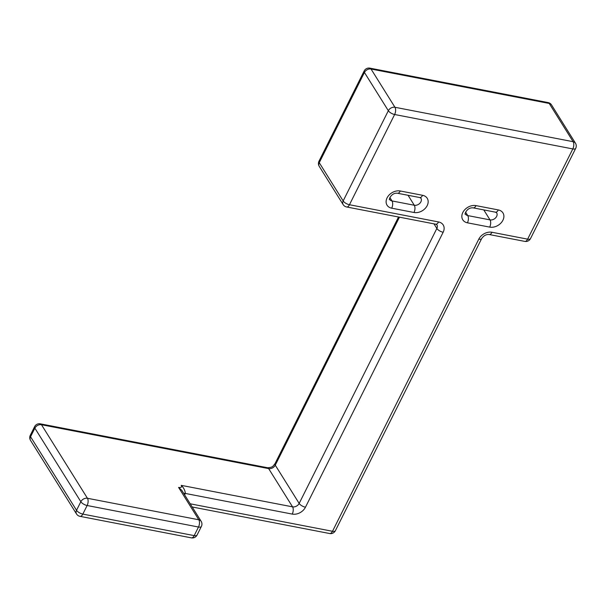 <?xml version="1.0" encoding="UTF-8"?>
<svg xmlns="http://www.w3.org/2000/svg" width="606" height="606" viewBox="0 0 606 606"><rect width="100%" height="100%" fill="white"/><g stroke="black" fill="none" stroke-linecap="round" stroke-linejoin="round"><path stroke-width="0.91" d="M183.671 493.345L185.338 493.443C185.057 490.368 183.671 487.671 181.202 485.345C182.103 487.11 181.224 487.8 178.581 487.421L181.777 490.322M185.345 493.443L184.625 494.867M575.7 148.356L530.523 238.575A5.28 2.182 26.6 0 1 527.637 239.158L572.822 148.932A5.28 2.182 26.6 0 0 575.7 148.356A5.28 5.28 0 0 0 575.458 143.19L551.551 104.952A5.28 3.977 148 0 0 549.225 103.452L371.039 69.031A5.28 3.977 148 0 0 364.433 72.462L319.256 162.688A5.28 2.182 26.6 0 1 318.991 161.188A5.28 5.28 0 0 0 319.233 166.347A5.28 3.977 -32 0 1 319.256 162.688L343.163 200.934L388.34 110.709L364.433 72.462A5.28 2.182 26.6 0 1 364.168 70.963L318.991 161.188M575.458 143.19A5.28 3.977 148 0 0 573.132 141.698L549.225 103.452A5.28 2.697 100.9 0 0 548.074 102.566L369.895 68.145A5.28 2.697 100.9 0 1 371.039 69.031L394.945 107.277A5.28 3.977 148 0 0 388.34 110.709A5.28 2.182 -153.4 0 0 394.635 114.511L349.457 204.737L438.547 221.947A10.552 7.954 -32 0 1 443.153 232.257L305.462 507.222A10.552 7.954 -32 0 1 292.251 514.093L185.338 493.443M572.822 148.932A5.28 2.697 -79.1 0 0 573.132 141.698L394.945 107.277A5.28 2.697 -79.1 0 1 394.635 114.511L572.822 148.932M530.523 238.575A5.28 5.28 0 0 1 524.804 241.393A5.28 2.697 100.9 0 0 527.637 239.158L492.004 232.272A10.552 7.954 148 0 0 478.793 239.143L332.497 531.288A5.28 2.697 100.9 0 1 329.656 533.53A5.28 5.28 0 0 0 335.376 530.712A5.28 2.182 -153.4 0 1 332.497 531.288L190.208 503.806M498.306 209.926A10.552 7.954 -32 0 1 502.912 220.243A10.552 7.954 -32 0 1 489.701 227.114L467.431 222.811A10.552 7.954 -32 0 1 462.817 212.501A10.552 7.954 -32 0 1 476.036 205.623L498.306 209.926A5.28 2.697 100.9 0 1 495.466 212.168L496.64 212.782A5.28 3.977 -32 0 1 495.647 217.827A5.28 3.977 -32 0 1 490.012 219.88L467.741 215.577A5.28 3.977 -32 0 1 465.416 214.077C464.105 215.569 466.423 207.138 473.195 207.866L495.466 212.168M391.696 208.184A10.552 7.954 -32 0 1 387.09 197.867A10.552 7.954 -32 0 1 400.301 190.996L422.579 195.299A10.552 7.954 -32 0 1 427.185 205.616A10.552 7.954 -32 0 1 413.974 212.486L391.696 208.184A5.28 2.697 -79.1 0 0 392.014 200.942A5.28 3.977 -32 0 1 389.688 199.45C388.37 200.942 390.696 192.503 397.468 193.238L419.738 197.541A5.28 2.697 100.9 0 0 422.579 195.299M492.004 232.272A5.28 2.697 100.9 0 1 489.163 234.514C486.209 234.264 483.709 235.613 481.672 238.567L335.376 530.712M349.457 204.737A5.28 2.182 -153.4 0 1 343.163 200.934A5.28 3.977 -32 0 0 343.14 204.593A5.28 5.28 0 0 0 346.617 206.972A5.28 2.697 -79.1 0 0 349.457 204.737M478.793 239.143A5.28 2.182 26.6 0 0 481.672 238.567M438.547 221.947A5.28 2.697 100.9 0 1 435.706 224.182L346.617 206.972M435.706 224.182L436.881 224.796A5.28 3.977 -32 0 1 436.858 228.454L299.167 503.419A5.28 3.977 -32 0 1 292.562 506.851L181.202 485.345M443.153 232.257A5.28 2.182 -153.4 0 1 436.858 228.454L433.979 223.849M305.462 507.222A5.28 2.182 -153.4 0 1 299.167 503.419L275.268 465.173A5.28 3.977 -32 0 1 268.655 468.605L41.473 424.723A5.28 2.697 100.9 0 0 40.322 423.836A5.28 5.28 0 0 0 34.603 426.654L30.3 435.252A5.28 5.28 0 0 0 30.542 440.41L76.515 513.956A5.28 5.28 0 0 0 79.992 516.342A5.28 2.697 -79.1 0 0 82.833 514.108L194.193 535.613L198.495 527.023A5.28 2.182 26.6 0 0 201.381 526.447A5.28 5.28 0 0 0 201.131 521.281A5.28 3.977 148 0 0 198.813 519.781L178.581 487.421M292.251 514.093A5.28 2.697 -79.1 0 0 292.562 506.851L268.655 468.605A5.28 2.697 100.9 0 0 267.511 467.726L40.322 423.836M489.701 227.114A5.28 2.697 -79.1 0 0 490.012 219.88L483.785 209.911M476.036 205.623A5.28 2.697 100.9 0 1 473.195 207.866M467.431 222.811A5.28 2.697 -79.1 0 0 467.741 215.577L465.597 212.145M400.301 190.996A5.28 2.697 100.9 0 1 397.468 193.238M413.974 212.486A5.28 2.697 -79.1 0 0 414.284 205.245L392.014 200.942L389.87 197.518M419.738 197.541L420.912 198.154A5.28 3.977 -32 0 1 419.92 203.199A5.28 3.977 -32 0 1 414.284 205.245L408.058 195.284M398.521 217.001L275.003 463.673A5.28 2.182 26.6 0 0 275.268 465.173L399.452 217.183M30.542 440.41A5.28 3.977 148 0 1 30.565 436.752L76.538 510.305L80.84 501.707L60.615 469.347L34.868 428.162L30.565 436.752A5.28 2.182 -153.4 0 1 30.3 435.252M76.515 513.956A5.28 3.977 148 0 1 76.538 510.305A5.28 2.182 26.6 0 0 82.833 514.108L87.135 505.51A5.28 2.697 -79.1 0 0 87.446 498.276L41.473 424.723A5.28 3.977 -32 0 0 34.868 428.162A5.28 2.182 -153.4 0 1 34.603 426.654M79.992 516.342L191.352 537.855A5.28 2.697 100.9 0 0 194.193 535.613A5.28 2.182 26.6 0 0 197.079 535.037L201.381 526.447M198.495 527.023A5.28 2.697 -79.1 0 0 198.813 519.781L87.446 498.276A5.28 3.977 148 0 0 80.84 501.707A5.28 2.182 -153.4 0 0 87.135 505.51L198.495 527.023M551.551 104.952A5.28 5.28 0 0 0 548.074 102.566M524.804 241.393L489.163 234.514M192.193 506.98L329.656 533.53M275.003 463.673C273.314 465.446 273.253 467.612 267.511 467.726M369.895 68.145A5.28 5.28 0 0 0 364.168 70.963M343.14 204.593L319.233 166.347M201.131 521.281L181.702 490.193M191.352 537.855A5.28 5.28 0 0 0 197.079 535.037"/></g></svg>

